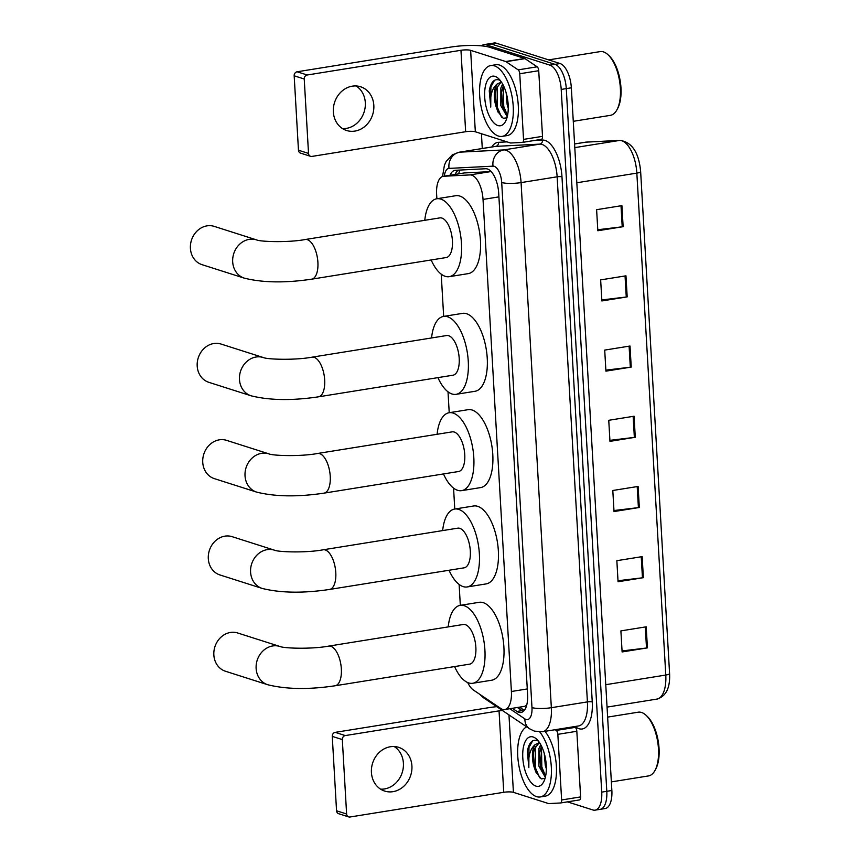 <?xml version="1.0" encoding="UTF-8"?>
<svg xmlns="http://www.w3.org/2000/svg" width="860" height="860" viewBox="0 0 860 860"><rect width="100%" height="100%" fill="white"/><g stroke="black" fill="none" stroke-linecap="round" stroke-linejoin="round"><path stroke-width="1.29" d="M467.722 682.561A21.521 9.664 -99.1 0 0 473.365 690L500.789 708.468A21.521 9.664 -99.1 0 0 502.552 709.35A21.521 9.664 -99.1 0 0 504.755 709.532A21.521 9.664 -99.1 0 0 511.399 691.494L483.03 199.423A21.521 9.664 -99.1 0 0 470.022 174.913L443.749 176.257A21.521 9.664 -99.1 0 0 443.276 176.3A21.521 9.664 -99.1 0 0 436.622 194.338L436.88 198.746M504.755 709.532L524.74 706.318L526.771 704.899A21.521 17.727 124 0 0 526.771 704.91M470.022 174.913L490.587 171.613L464.314 172.946L443.276 176.3M441.223 274.157L443.663 316.405M448.006 391.816L449.221 412.714M453.564 488.125L454.768 509.023M459.122 584.434L460.326 605.343M512.334 708.317L516.978 711.446A21.521 9.664 -99.1 0 0 518.752 712.317A21.521 9.664 -99.1 0 0 520.945 712.51A21.521 9.664 -99.1 0 0 527.599 694.471L498.703 193.253A21.521 9.664 -99.1 0 0 485.685 168.743L455.477 170.291A21.521 9.664 -99.1 0 0 455.004 170.334A21.521 9.664 -99.1 0 0 450.081 175.203M481.503 45.859A21.521 9.664 80.9 0 1 483.987 44.623A21.521 9.664 80.9 0 1 486.179 44.817L549.938 65.156A21.521 9.664 80.9 0 1 561.214 89.429L601.731 792.125A21.521 9.664 80.9 0 1 595.088 810.152A21.521 9.664 80.9 0 1 592.884 809.97L567.471 801.864M482.277 148.511L481.428 133.719M483.987 44.623L489.05 43.817A21.521 9.664 80.9 0 1 491.243 44L555.001 64.339A21.521 9.664 80.9 0 1 566.278 88.612L606.794 791.308A21.521 9.664 80.9 0 1 600.14 809.346A21.521 9.664 80.9 0 1 597.947 809.153M455.144 174.397A21.521 9.664 80.9 0 1 458.423 170.14M523.353 711.338A21.521 9.664 80.9 0 1 522.041 710.629L517.398 707.5M600.14 809.346L605.203 808.529A21.521 9.664 80.9 0 0 611.858 790.49L571.341 87.795A21.521 9.664 80.9 0 0 560.064 63.532L496.306 43.194A21.521 9.664 80.9 0 0 494.113 43L489.05 43.817A21.521 9.664 80.9 0 1 491.243 44L555.001 64.339A21.521 9.664 80.9 0 1 566.278 88.612L606.794 791.308A21.521 9.664 80.9 0 1 600.14 809.346L595.088 810.152M621.92 205.626L596.614 209.689L597.829 230.749L623.134 226.685L621.92 205.626M597.764 229.738L622.21 226.814A5.74 1.139 -3.3 0 0 623.134 226.685M625.972 275.823L600.656 279.887L601.871 300.946L627.187 296.883L625.972 275.823M601.817 299.936L626.263 297.012A5.74 1.139 -3.3 0 0 627.187 296.883M630.014 346.021L604.709 350.095L605.924 371.154L631.229 367.08L630.014 346.021M605.859 370.133L630.316 367.209A5.74 1.139 -3.3 0 0 631.229 367.08M646.204 626.822L620.899 630.885L622.113 651.945L647.419 647.881L646.204 626.822M622.049 650.934L646.505 648.01A5.74 1.139 -3.3 0 0 647.419 647.881M642.162 556.624L616.846 560.688L618.061 581.747L643.377 577.683L642.162 556.624M618.007 580.736L642.452 577.812A5.74 1.139 -3.3 0 0 643.377 577.683M638.109 486.427L612.804 490.49L614.018 511.549L639.324 507.486L638.109 486.427M613.954 510.539L638.41 507.615A5.74 1.139 -3.3 0 0 639.324 507.486M634.067 416.219L608.751 420.293L609.966 441.352L635.282 437.278L634.067 416.219M609.912 440.341L634.357 437.407A5.74 1.139 -3.3 0 0 635.282 437.278M394.213 746.534A22.951 19.995 -72.3 0 1 403.404 763.239A22.951 19.995 -72.3 0 1 380.614 789.168M371.423 772.463A22.951 19.995 107.7 0 0 384.7 791.082A22.951 19.995 107.7 0 0 411.918 765.959A22.951 19.995 107.7 0 0 398.653 747.34A22.951 19.995 107.7 0 0 371.423 772.463M574.147 726.657L575.232 727.388A3.59 1.612 80.9 0 1 576.823 731.279L557.839 734.332L561.623 799.972L580.607 796.919A3.59 1.612 80.9 0 1 579.489 799.929A3.59 1.612 80.9 0 1 579.414 799.94L560.591 802.961M576.823 731.279L580.607 796.919M496.736 706.673A28.692 5.676 -3.3 0 0 488.974 707.651L335.217 732.354L345.29 735.569L499.047 710.865A7.17 1.419 176.7 0 1 502.433 710.51M348.687 816.903L338.625 813.7A3.59 3.128 -72.3 0 1 336.55 810.787L346.612 814.001A3.59 3.128 107.7 0 0 349.988 817L503.745 792.296A7.17 1.419 176.7 0 1 513.42 792.35L548.508 803.541A3.59 1.612 -99.1 0 0 548.798 803.584L560.43 802.982A3.59 1.612 -99.1 0 0 560.516 802.982A3.59 1.612 -99.1 0 0 561.623 799.972M345.29 735.569A3.59 3.128 107.7 0 0 342.323 739.589L332.261 736.375L336.55 810.787M332.261 736.375A3.59 3.128 -72.3 0 1 335.217 732.354M342.323 739.589L346.612 814.001M557.839 734.332A3.59 1.612 -99.1 0 0 556.248 730.43L555.162 729.71M607.633 717.1L638.249 712.188A32.282 14.502 80.9 0 1 641.549 712.467A32.282 14.502 80.9 0 1 646.139 715.348L647.279 716.423A30.842 13.857 80.9 0 1 655.739 769.066L654.997 770.442A32.282 14.502 80.9 0 1 648.483 775.924L611.363 781.89M646.139 715.348A32.282 14.502 80.9 0 1 654.997 770.442M539.768 731.967A35.873 16.114 80.9 0 1 551.432 770.571A35.873 16.114 80.9 0 1 540.22 796.962A35.873 16.114 80.9 0 1 536.554 796.639A35.873 16.114 80.9 0 1 518.397 762.626A35.873 16.114 80.9 0 1 526.675 726.84M544.982 731.344A35.873 16.114 80.9 0 1 556.495 769.926A35.873 16.114 80.9 0 1 545.283 796.145L540.22 796.962M538.457 741.159L537.059 740.481C532.114 739.267 528.879 742.911 527.352 751.425L528.836 767.614C527.889 756.574 530.061 748.866 535.328 744.48A17.931 8.062 80.9 0 0 534.522 768.27L535.941 772.216L541.295 778.87L545.057 778.408M535.952 786.115A25.112 11.277 80.9 0 1 522.794 757.8A25.112 11.277 80.9 0 1 533.114 736.977A25.112 11.277 80.9 0 1 536.694 739.213A25.112 11.277 80.9 0 1 543.574 782.073A25.112 11.277 80.9 0 1 535.952 786.115M541.413 745.953L539.553 753.467L540.499 765.959L542.23 771.119L545.606 776.204M540.725 744.631L538.962 748.49L538.919 766.206L545.347 777.343M544.251 753.349L545.251 765.196L546.358 768.818M539.198 742.696L534.221 749.254L533.232 754.489L534.522 768.27M539.575 742.717L535.328 744.48M539.661 752.554L541.015 767.034L542.606 771.936M533.329 753.575L534.694 768.055L536.296 773M541.456 746.029L541.811 766.905L545.573 776.182M535.221 746.695L535.479 767.926L539.629 777.762M532.63 740.858L528.975 747.426L528.836 767.614M237.672 632.981A20.081 17.501 107.7 0 0 213.85 654.965A20.081 17.501 107.7 0 0 225.47 671.251L267.75 684.743A20.081 17.501 -72.3 0 1 256.13 668.457A20.081 17.501 -72.3 0 1 279.952 646.473L237.672 632.981M328.756 646.096A20.081 9.03 -99.1 0 1 330.81 646.279A20.081 9.03 -99.1 0 1 341.345 668.929A20.081 9.03 -99.1 0 1 335.131 685.764L469.657 664.146A20.081 9.03 -99.1 0 0 475.677 645.097A20.081 9.03 -99.1 0 0 465.335 624.661A20.081 9.03 -99.1 0 0 463.282 624.478L328.756 646.096C311.9 649.321 283.639 648.375 279.952 646.473M448.221 626.908A39.453 17.727 80.9 0 1 460.207 605.354A39.453 17.727 80.9 0 1 464.239 605.709A39.453 17.727 80.9 0 1 484.556 645.86A39.453 17.727 80.9 0 1 472.731 683.27A39.453 17.727 80.9 0 1 468.7 682.926A39.453 17.727 80.9 0 1 454.585 666.564M460.207 605.354L479.192 602.312A39.453 17.727 80.9 0 1 483.223 602.656A39.453 17.727 80.9 0 1 503.541 642.807A39.453 17.727 80.9 0 1 491.705 680.217L472.731 683.27M232.125 536.672A20.081 17.501 107.7 0 0 208.303 558.656A20.081 17.501 107.7 0 0 219.913 574.942L262.192 588.433A20.081 17.501 -72.3 0 1 250.582 572.136A20.081 17.501 -72.3 0 1 274.404 550.163L232.125 536.672M323.209 549.787A20.081 9.03 -99.1 0 1 325.263 549.959A20.081 9.03 -99.1 0 1 335.787 572.609A20.081 9.03 -99.1 0 1 329.584 589.444L464.099 567.837A20.081 9.03 -99.1 0 0 470.13 548.788A20.081 9.03 -99.1 0 0 459.777 528.341A20.081 9.03 -99.1 0 0 457.724 528.169L323.209 549.787C306.343 553.012 278.092 552.066 274.404 550.163M442.663 530.588A39.453 17.727 80.9 0 1 454.66 509.045A39.453 17.727 80.9 0 1 458.692 509.389A39.453 17.727 80.9 0 1 479.009 549.551A39.453 17.727 80.9 0 1 467.173 586.95A39.453 17.727 80.9 0 1 463.142 586.606A39.453 17.727 80.9 0 1 449.038 570.255M454.66 509.045L473.634 505.992A39.453 17.727 80.9 0 1 477.676 506.336A39.453 17.727 80.9 0 1 497.994 546.498A39.453 17.727 80.9 0 1 486.158 583.908L467.173 586.95M226.567 440.352A20.081 17.501 107.7 0 0 202.745 462.336A20.081 17.501 107.7 0 0 214.355 478.633L256.635 492.113A20.081 17.501 -72.3 0 1 245.025 475.827A20.081 17.501 -72.3 0 1 268.847 453.844L226.567 440.352M317.652 453.467A20.081 9.03 -99.1 0 1 319.705 453.65A20.081 9.03 -99.1 0 1 330.24 476.3A20.081 9.03 -99.1 0 1 324.026 493.135L458.552 471.517A20.081 9.03 -99.1 0 0 464.572 452.478A20.081 9.03 -99.1 0 0 454.231 432.032A20.081 9.03 -99.1 0 0 452.177 431.86L317.652 453.467C300.796 456.692 272.534 455.746 268.847 453.844M437.106 434.279A39.453 17.727 80.9 0 1 449.103 412.736A39.453 17.727 80.9 0 1 453.134 413.079A39.453 17.727 80.9 0 1 473.452 453.231A39.453 17.727 80.9 0 1 461.627 490.641A39.453 17.727 80.9 0 1 457.584 490.297A39.453 17.727 80.9 0 1 443.481 473.935M449.103 412.736L468.087 409.683A39.453 17.727 80.9 0 1 472.118 410.026A39.453 17.727 80.9 0 1 492.436 450.188A39.453 17.727 80.9 0 1 480.6 487.588L461.627 490.641M221.02 344.043A20.081 17.501 107.7 0 0 197.198 366.027A20.081 17.501 107.7 0 0 208.808 382.313L251.088 395.804A20.081 17.501 -72.3 0 1 239.478 379.518A20.081 17.501 -72.3 0 1 263.3 357.534L221.02 344.043M312.105 357.158A20.081 9.03 -99.1 0 1 314.158 357.33A20.081 9.03 -99.1 0 1 324.682 379.991A20.081 9.03 -99.1 0 1 318.469 396.825L452.994 375.207A20.081 9.03 -99.1 0 0 459.014 356.158A20.081 9.03 -99.1 0 0 448.673 335.723A20.081 9.03 -99.1 0 0 446.619 335.54L312.105 357.158C295.238 360.383 266.976 359.437 263.3 357.534M431.559 337.958A39.453 17.727 80.9 0 1 443.545 316.415A39.453 17.727 80.9 0 1 447.587 316.76A39.453 17.727 80.9 0 1 467.904 356.921A39.453 17.727 80.9 0 1 456.069 394.331A39.453 17.727 80.9 0 1 452.037 393.988A39.453 17.727 80.9 0 1 437.933 377.626M443.545 316.415L462.529 313.373A39.453 17.727 80.9 0 1 466.561 313.717A39.453 17.727 80.9 0 1 486.878 353.868A39.453 17.727 80.9 0 1 475.053 391.279L456.069 394.331M214.237 226.384A20.081 17.501 107.7 0 0 190.415 248.368A20.081 17.501 107.7 0 0 202.025 264.665L244.304 278.145A20.081 17.501 -72.3 0 1 232.684 261.859A20.081 17.501 -72.3 0 1 256.506 239.875L214.237 226.384M305.321 239.499A20.081 9.03 -99.1 0 1 307.375 239.682A20.081 9.03 -99.1 0 1 317.899 262.332A20.081 9.03 -99.1 0 1 311.685 279.167L446.211 257.548A20.081 9.03 -99.1 0 0 452.231 238.51A20.081 9.03 -99.1 0 0 441.889 218.064A20.081 9.03 -99.1 0 0 439.836 217.892L305.321 239.499C288.455 242.724 260.193 241.778 256.506 239.875M424.775 220.31A39.453 17.727 80.9 0 1 436.762 198.767A39.453 17.727 80.9 0 1 440.793 199.111A39.453 17.727 80.9 0 1 461.121 239.263A39.453 17.727 80.9 0 1 449.285 276.673A39.453 17.727 80.9 0 1 445.254 276.329A39.453 17.727 80.9 0 1 431.15 259.967M436.762 198.767L455.746 195.714A39.453 17.727 80.9 0 1 459.777 196.058A39.453 17.727 80.9 0 1 480.095 236.22A39.453 17.727 80.9 0 1 468.27 273.62L449.285 276.673M356.126 85.957A22.951 19.995 -72.3 0 1 365.317 102.662A22.951 19.995 -72.3 0 1 342.527 128.591M333.336 111.886A22.951 19.995 107.7 0 0 346.612 130.505A22.951 19.995 107.7 0 0 373.831 105.382A22.951 19.995 107.7 0 0 360.566 86.763A22.951 19.995 107.7 0 0 333.336 111.886M519.752 73.756A3.59 1.612 -99.1 0 0 518.161 69.864L506.013 61.684A3.59 1.612 -99.1 0 0 505.723 61.533L524.707 58.48A3.59 1.612 80.9 0 1 524.998 58.63L537.145 66.811A3.59 1.612 80.9 0 1 538.726 70.703L519.752 73.756L523.536 139.395L542.51 136.342A3.59 1.612 80.9 0 1 541.402 139.352A3.59 1.612 80.9 0 1 541.327 139.363L522.504 142.384M538.726 70.703L542.51 136.342M524.707 58.48L489.619 47.289A28.692 5.676 -3.3 0 0 450.887 47.074L297.13 71.778L307.203 74.992L460.96 50.288A7.17 1.419 176.7 0 1 470.635 50.342L505.723 61.533M310.6 156.326L300.538 153.123A3.59 3.128 -72.3 0 1 298.463 150.21L308.525 153.424A3.59 3.128 107.7 0 0 311.89 156.423L465.647 131.72A7.17 1.419 176.7 0 1 475.333 131.773L510.421 142.964A3.59 1.612 -99.1 0 0 510.711 143.007L522.342 142.416A3.59 1.612 -99.1 0 0 522.428 142.405A3.59 1.612 -99.1 0 0 523.536 139.395M307.203 74.992A3.59 3.128 107.7 0 0 304.236 79.013L294.174 75.798L298.463 150.21M294.174 75.798A3.59 3.128 -72.3 0 1 297.13 71.778M304.236 79.013L308.525 153.424M548.648 59.888L600.151 51.611A32.282 14.502 80.9 0 1 603.451 51.89A32.282 14.502 80.9 0 1 608.052 54.771L609.192 55.846A30.842 13.857 80.9 0 1 617.652 108.489L616.91 109.865A32.282 14.502 80.9 0 1 610.396 115.347L573.276 121.314M608.052 54.771A32.282 14.502 80.9 0 1 616.91 109.865M494.425 65.865A35.873 16.114 80.9 0 1 512.893 102.372A35.873 16.114 80.9 0 1 502.132 136.385A35.873 16.114 80.9 0 1 498.467 136.063A35.873 16.114 80.9 0 1 479.998 99.567A35.873 16.114 80.9 0 1 490.759 65.553A35.873 16.114 80.9 0 1 494.425 65.865M490.759 65.553L495.822 64.736A35.873 16.114 80.9 0 1 499.488 65.059A35.873 16.114 80.9 0 1 517.957 101.566A35.873 16.114 80.9 0 1 507.196 135.568L502.132 136.385M500.369 80.593L498.961 79.905C494.027 78.69 490.791 82.334 489.254 90.848L490.748 107.038C489.802 95.997 491.963 88.29 497.241 83.904A17.931 8.062 80.9 0 0 496.435 107.694L497.854 111.639L503.207 118.293L506.97 117.831M497.865 125.538A25.112 11.277 80.9 0 1 484.707 97.223A25.112 11.277 80.9 0 1 495.027 76.4A25.112 11.277 80.9 0 1 498.606 78.647A25.112 11.277 80.9 0 1 505.487 121.496A25.112 11.277 80.9 0 1 497.865 125.538M503.326 85.376L501.466 92.891L502.412 105.382L504.143 110.542L507.518 115.627L503.723 106.328L503.369 85.452M502.638 84.054L500.875 87.913L500.832 105.63L507.26 116.777M506.164 92.772L507.163 104.619L508.271 108.242M501.111 82.13L496.134 88.677L495.145 93.912L496.435 107.694M501.487 82.141L497.241 83.904M501.573 91.977L502.928 106.457L504.519 111.359M495.242 92.998L496.607 107.478L498.209 112.423M497.134 86.118L497.392 107.349L501.531 117.186M494.543 80.281L490.888 86.849L490.748 107.038M459.853 170.065A21.521 19.199 87.1 0 0 458.724 173.817M527.277 688.946L511.399 691.494M464.314 172.946L443.749 176.257M498.908 196.875L483.03 199.423M509.786 708.726L524.901 718.906A14.351 6.45 -99.1 0 0 526.083 719.487A14.351 6.45 -99.1 0 0 531.975 707.587L501.702 182.492A14.351 6.45 -99.1 0 0 494.177 166.313A14.351 6.45 -99.1 0 0 493.027 166.163L449.027 168.399A14.351 6.45 -99.1 0 0 444.362 176.128M449.027 168.399A14.351 12.803 87.1 0 1 459.713 152.166L503.723 149.93A28.692 12.889 80.9 0 1 506.024 150.242A28.692 12.889 80.9 0 1 521.074 182.6L551.346 707.694A28.692 12.889 80.9 0 1 542.477 731.742L578.543 725.947A28.692 12.889 -99.1 0 0 587.412 701.9L557.14 176.805A28.692 12.889 -99.1 0 0 542.09 144.448A28.692 12.889 -99.1 0 0 539.79 144.125L495.779 146.372A28.692 12.889 -99.1 0 0 495.156 146.436L459.089 152.231A28.692 12.889 80.9 0 1 459.713 152.166L495.779 146.372A3.59 3.204 -92.9 0 0 498.456 142.319L507.013 141.878M534.35 140.481L542.466 140.073A32.282 14.502 80.9 0 1 561.978 176.838L592.25 701.932A3.59 0.71 -3.3 0 0 587.412 701.9L551.346 707.694A14.351 2.838 176.7 0 1 531.975 707.587M542.466 140.073A3.59 3.204 -92.9 0 1 539.79 144.125L503.723 149.93A14.351 12.803 87.1 0 0 493.027 166.163M592.25 701.932A32.282 14.502 80.9 0 1 578.974 728.699A32.282 14.502 80.9 0 1 576.329 727.388L575.028 726.517M491.759 146.985A32.282 14.502 80.9 0 1 498.456 142.319M601.731 792.125L611.858 790.49M561.214 89.429L571.341 87.795M549.938 65.156L560.064 63.532M486.179 44.817L496.306 43.194M501.702 182.492A14.351 2.838 176.7 0 0 521.074 182.6L557.14 176.805A3.59 0.71 -3.3 0 1 561.978 176.838M576.189 726.324A3.59 2.956 -56 0 1 576.329 727.388M480.88 695.063A14.351 11.814 124 0 0 483.621 697.836L529.545 728.764A14.351 11.814 124 0 1 524.901 718.906M522.041 710.629L516.978 711.446M586.617 142.083L620.114 140.374A7.17 6.396 87.1 0 0 619.49 140.438L585.993 142.147A28.692 12.889 -99.1 0 0 585.37 142.212L586.617 142.083A7.17 6.396 87.1 0 0 585.993 142.147L574.577 143.975M620.114 140.374C632.068 142.212 638.915 152.639 640.646 171.635A7.17 1.419 176.7 0 1 636.841 173.118A28.692 12.889 -99.1 0 0 619.49 140.438L574.792 147.619M605.762 684.689L665.78 675.046A7.17 1.419 -3.3 0 0 669.585 673.563C670.273 687.882 666.048 696.396 656.911 699.094A28.692 12.889 -99.1 0 0 665.78 675.046L636.841 173.118L576.813 182.761M633.143 416.369L634.357 437.407M637.196 486.566L638.41 507.615M641.237 556.764L642.452 577.812M645.29 626.972L646.505 648.01M629.101 346.171L630.316 367.209M625.048 275.974L626.263 297.012M621.006 205.776L622.21 226.814M499.047 710.865L503.745 792.296M508.959 714.907L513.42 792.35M556.248 730.43L575.232 727.388M460.96 50.288L465.647 131.72M470.635 50.342L475.333 131.773M524.998 58.63L506.013 61.684M518.161 69.864L537.145 66.811M519.548 707.157L524.299 710.36M529.545 728.764L534.372 731.118L542.477 731.742M459.089 152.231L452.231 154.918L446.136 161.497L444.437 165.163L442.535 176.494M479.332 694.009L483.621 697.836M640.646 171.635L669.585 673.563M585.37 142.212L574.577 143.942M656.911 699.094L607.053 707.103M560.516 802.982L579.489 799.929M538.403 742.76L539.489 742.588M335.131 685.764C308.794 689.698 286.337 689.354 267.75 684.743M329.584 589.444C303.247 593.379 280.779 593.045 262.192 588.433M324.026 493.135C297.689 497.069 275.232 496.725 256.635 492.113M318.469 396.825C292.142 400.749 269.675 400.416 251.088 395.804M311.685 279.167C285.359 283.101 262.891 282.757 244.304 278.145M522.428 142.405L541.402 139.352M500.316 82.184L501.391 82.012"/></g></svg>
